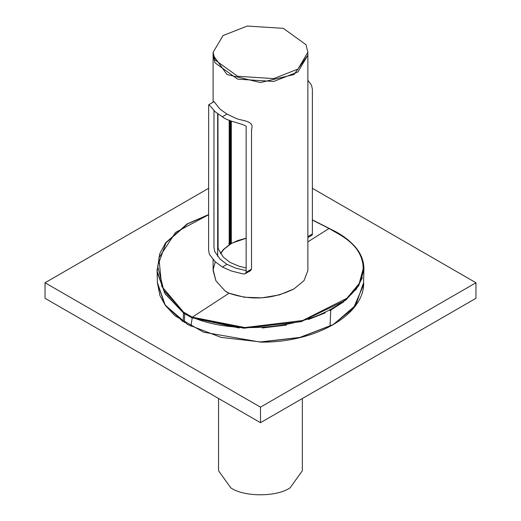 <?xml version="1.0" encoding="UTF-8"?>
<svg xmlns="http://www.w3.org/2000/svg" width="521" height="521" viewBox="0 0 521 521"><rect width="100%" height="100%" fill="white"/><g stroke="black" fill="none" stroke-linecap="round" stroke-linejoin="round"><path stroke-width="0.78" d="M302.336 398.539L302.336 470.763L290.06 487.871C276.723 497.093 244.147 497.093 230.816 487.864L218.546 470.763L218.546 398.474M214.991 59.948L237.654 76.287L273.701 78.593L297.927 69.091L307.872 52.321L305.996 44.695L283.326 28.349L247.28 26.05L223.06 35.552L213.109 52.321L214.991 59.948M214.991 62.807L237.654 79.153L273.701 81.452L297.927 71.95L307.872 55.18L293.994 74.523L260.493 82.539L226.987 74.523L213.109 55.18L214.991 62.807M312.379 188.315L475.96 282.753L475.96 298.305L260.5 422.694L260.5 407.148L45.04 282.753L45.04 298.305L260.5 422.694M475.96 282.753L260.5 407.148M45.04 282.753L208.602 188.322M343.821 301.724L330.75 310.086L330.034 326.354L332.711 324.896L353.446 308.185L363.528 284.987L363.918 269.051M362.408 277.817L355.693 290.151M330.75 310.086L329.891 310.542M325.208 312.88L308.452 319.49M286.543 325.039L262.193 327.996M239.159 327.976L191.989 317.79L184.675 313.727L183.249 312.75L165.124 293.811L157.316 272.757M190.94 326.341L192.288 317.172L183.594 312.164L161.757 286.335L158.872 257.941L175.544 232.438L208.602 214.769L187.684 223.848L166.004 242.832L157.648 266.094L163.809 290.36L183.633 312.196L192.275 317.172C230.914 334.169 296.924 329.773 333.316 307.813C374.768 284.407 372.815 247.618 328.725 228.309L337.406 233.317C354.41 242.766 363.072 254.32 363.397 267.983L359.19 283.541L346.908 298.266L302.636 320.519L244.909 327.553L192.288 317.172L229.058 293.225C251.168 300.747 272.809 299.315 293.994 288.914M184.343 322.532L184.675 313.727M157.082 269.201L157.381 283.118L164.773 304.531L183.105 321.737L183.594 312.164M337.751 233.525L337.406 233.317M329.012 228.478L312.379 220.031L329.012 228.478L307.872 241.894M208.602 214.593L187.143 223.919L165.6 242.832L159.68 253.896L157.179 271.22L164.688 293.128L183.249 312.75L191.989 317.784L243.926 328.21L301.145 321.685L345.788 300.168L358.722 285.755L363.86 270.392L363.925 268.374L363.397 267.983M363.632 282.408C364.947 314.515 315.472 342.916 260.5 342.115L203.516 332.177L175.01 315.811L165.326 305.41L159.882 295.479L157.368 282.519L165.222 305.169L187.573 324.485L221.034 337.393L260.5 341.926L299.966 337.393L333.427 324.485L355.778 305.169L363.632 282.512M332.873 324.798L299.79 337.523L260.5 342.03M215.284 261.763L213.128 269.689L215.955 280.865L225.079 290.933L226.987 292.196L229.058 293.225L244.369 297.244L261.952 297.836L279.321 294.912L293.994 288.914L304.004 280.637L307.872 270.562L307.872 52.321M213.109 259.556L213.109 270.568L215.955 280.865L225.079 290.933L229.058 293.225M229.227 243.235L230.621 244.043L231.252 243.685L229.839 242.877L229.227 243.19M220.604 253.714L223.802 249.357L230.621 244.043L232.822 242.838L246.153 238.26M229.175 120.234L229.175 244.772M217.947 113.988L218.097 247.462L218.462 249.299L223.32 257.1L230.197 262.493L239.198 266.264L246.153 267.97M307.872 80.188L311.506 85.262L312.379 89.169L312.379 234.02L312.131 235.082L307.872 237.543M214.098 101.66L220.005 109.149L226.987 114.086L235.883 118.319C242.044 121.087 254.854 120.416 251.513 129.482L251.513 269.155L250.588 270.62L245.28 273.681L243.248 273.987L231.142 270.92L222.356 267.019L226.987 264.349L220.005 259.015L214.665 251.487L213.968 247.475L213.968 110.706M246.153 270.66L235.883 268.185L226.987 264.349M222.356 267.019L215.271 261.75L209.475 254.489L208.602 250.575L208.674 104.988L208.862 104.662L209.475 105.17L215.271 111.885L222.356 116.763C227.898 121.934 248.504 124.389 246.153 127.404L246.153 272.255L245.28 273.681M222.356 116.763L226.987 114.086M229.982 244.414L228.901 243.789M231.317 121.119L231.317 243.489M230.113 242.884L230.113 120.631M230.686 243.216L230.686 120.865M312.379 234.02L307.872 236.619M246.153 272.255L251.513 269.155M213.109 102.207L213.109 52.321M337.66 233.278C354.801 242.766 363.554 254.456 363.925 268.354L363.86 270.392M312.379 219.875L328.953 228.257L337.654 233.278M231.239 243.535L229.924 242.799L228.993 243.17M246.153 238.169L237.771 240.559L231.103 243.613M230.191 244.141L223.379 249.52L220.435 253.447M217.661 113.78L217.661 256.41M229.279 120.286L229.279 244.701M214.177 101.588L208.849 104.662"/></g></svg>
